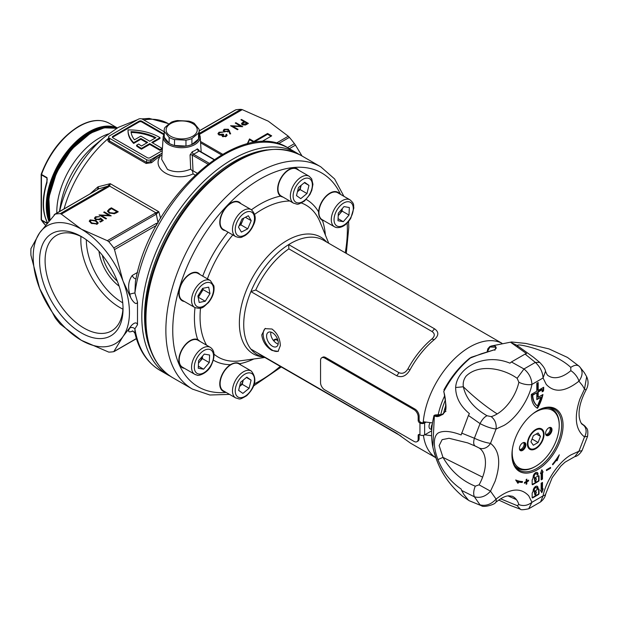 <?xml version="1.0" encoding="UTF-8"?>
<svg xmlns="http://www.w3.org/2000/svg" width="619" height="619" viewBox="0 0 619 619"><rect width="100%" height="100%" fill="white"/><g stroke="black" fill="none" stroke-linecap="round" stroke-linejoin="round"><path stroke-width="0.93" d="M136.033 278.798A3.892 2.244 60 0 1 134.602 278.442A3.892 2.244 60 0 1 132.218 275.478L137.573 272.383M199.156 151.121L198.9 150.974A20.829 12.024 180 0 1 196.409 152.715A20.829 12.024 180 0 1 193.399 154.154A1.942 0.89 68.5 0 1 192.308 151.717A18.887 10.902 0 0 0 195.039 150.417A18.887 10.902 0 0 0 197.299 148.839L198.784 149.922L198.815 150.556M48.777 197.987A58.333 33.681 -60 0 1 83.433 137.96M81.313 332.898A59.014 34.068 60 0 1 39.585 260.622A59.014 34.068 60 0 1 81.313 236.528L81.313 236.528A59.014 34.068 60 0 1 123.042 308.804A59.014 34.068 60 0 1 81.313 332.898M82.714 237.363A55.122 31.824 -120 0 0 56.507 235.39A55.122 31.824 -120 0 0 48.058 279.556A55.122 31.824 -120 0 0 84.068 328.132A55.122 31.824 -120 0 0 111.629 330.863A55.122 31.824 -120 0 0 123.019 307.179M199.186 133.395L200.192 136.629A18.524 10.693 180 0 1 189.089 146.827A18.524 10.693 180 0 1 168.585 144.583A18.524 10.693 180 0 1 163.176 136.629L161.714 159.4L167.494 169.413C174.465 172.569 182.195 172.492 190.691 169.165L192.555 171.092L193.074 173.893C174.465 182.659 150.603 169.83 160.329 156.027A89.445 51.64 120 0 0 151.593 162.681L146.123 163.462L108.998 142.03C107.489 140.884 107.482 139.569 108.967 138.068M170.488 376.344L168.391 375.215A128.326 74.094 -60 0 1 148.722 272.375A128.326 74.094 -60 0 1 232.551 159.292A128.326 74.094 -60 0 1 296.718 152.939L288.469 148.173C240.311 116.403 149.798 198.328 135.422 281.684L134.903 292.98L137.503 302.033C136.188 306.39 131.669 299.774 130.679 297.53L129.812 294.218C127.653 286.93 128.458 280.678 132.218 275.478M132.389 331.18L132.218 331.281C128.458 332.635 127.653 331.544 129.812 328.016L130.679 326.492C131.661 324.99 136.211 320.456 137.503 324.696L137.503 302.033M137.503 324.696L134.903 328.875L134.981 333.417C133.735 331.474 132.729 330.739 131.963 331.204L132.652 330.871M108.65 137.07A2.917 1.687 0 0 0 109.501 138.261L109.501 140.977L108.65 139.53L108.65 137.07A2.917 1.687 0 0 1 109.501 135.878L138.377 119.204A2.917 1.687 0 0 1 142.502 119.204L164.182 131.731M136.606 145.233L136.606 146.03A42.773 24.698 0 0 0 141.465 149.171L149.721 144.413L160.027 150.363L162.093 149.171L162.093 148.382L151.779 142.424L160.027 137.666A42.773 24.698 0 0 0 128.063 129.92A42.773 24.698 0 0 0 128.056 130.423A42.773 24.698 0 0 0 133.665 142.649L140.846 138.494L147.655 142.424L141.48 145.991A39.864 23.011 180 0 1 138.687 144.034L136.606 145.233A42.773 24.698 0 0 0 141.465 148.382L149.721 143.616L160.027 149.574L162.093 148.382M128.056 130.423L128.056 131.213A42.773 24.698 0 0 0 133.665 143.438L140.846 139.29L146.966 142.827M152.467 142.827L160.027 138.455L160.027 137.666M162.279 150.657L150.061 157.706A1.942 1.122 180 0 1 147.314 157.706L112.937 137.859A1.942 1.122 180 0 1 112.372 137.07A1.942 1.122 180 0 1 112.937 136.273L139.058 121.192A1.942 1.122 180 0 1 141.813 121.192L141.813 121.989L163.625 134.578M141.813 121.989A1.942 1.122 0 0 0 139.058 121.989L139.058 121.192M112.937 136.273L112.937 137.07L139.058 121.989M112.937 137.07A1.942 1.122 0 0 0 112.496 137.464M108.998 142.03A0.975 0.565 120 0 0 109.501 140.977L146.626 162.41L146.626 159.694L109.501 138.261M146.626 159.694A2.917 1.687 0 0 0 150.75 159.694L150.75 161.598A0.975 0.418 -130.2 0 0 151.593 162.681M162.116 153.125L150.75 159.694M141.813 121.192L163.896 133.944M146.123 163.462A0.975 0.565 120 0 0 146.626 162.41L150.75 161.598A90.413 52.197 -60 0 1 159.578 154.874A0.975 0.511 -124.2 0 0 160.329 156.027L161.992 155.021M140.846 136.118L149.721 141.233L155.895 137.673A39.864 23.011 0 0 0 131.027 131.638A39.864 23.011 0 0 0 134.447 139.817L140.846 136.118M133.665 142.649L133.665 143.438M140.846 138.494L140.846 139.29M141.465 148.382L141.465 149.171M149.721 143.616L149.721 144.413M160.027 149.574L160.027 150.363M155.168 138.091A39.864 23.011 0 0 0 131.12 132.435M89.925 193.964L97.988 186.822L110.236 183.681L109.671 186.11L109.052 186.567L61.32 214.128L81.313 229.146L107.335 240.69L155.864 212.774L158.804 211.721L160.607 218.236M100.533 218.058L103.265 220.449L100.44 222.074L99.736 221.664L102.073 220.318L100.634 219.056L99.961 219.606L95.55 219.552L94.483 218.128L95.527 216.774L99.558 216.681L96.193 217.199L95.458 218.221L96.193 219.211L99.365 219.134L100.533 218.058L100.533 218.847L102.715 220.759M109.083 213.021L107.513 211.009L109.238 209.06L111.374 207.829L118.244 211.799L114.43 213.71L109.083 213.021M109.099 215.373L103.706 212.255L104.317 211.899L111.196 215.869L101.114 215.443L106.522 218.561L105.903 218.917L99.032 214.948L109.099 215.373L109.099 215.845M91.364 223.343L89.268 221.099L90.126 219.892L96.03 220.65L98.189 222.894L97.353 224.063L91.364 223.343M261.272 141.875L271.695 135.855L267.57 133.472L253.821 141.411L249.534 138.935L247.198 143.972M228.357 129.255L230.67 133.843L229.827 133.905L228.86 131.251L224.14 131.7L223.258 130.516L224.186 129.247L228.357 129.255L230.392 133.866M240.899 119.8L241.511 119.444L248.389 123.413L245.372 125.038L242.315 124.79L241.526 123.785L241.936 122.995L244.072 121.633L240.899 119.8M276.097 143.26L288.299 136.211L268.298 121.192L242.284 109.648L199.628 134.277M240.652 126.175L235.259 123.057L235.87 122.701L242.749 126.671L232.667 126.245L238.075 129.363L237.456 129.719L230.585 125.75L240.652 126.175L240.652 126.647M223.072 136.776L223.072 136.172L225.533 135.994L226.531 134.199L227.103 135.236L226.244 136.397L222.453 136.528L221.842 135.244L218.878 134.872L217.981 133.603L219.033 132.218L223.358 132.064L219.73 132.628L218.894 133.689L219.436 134.478L223.002 134.099L223.707 134.509L223.072 136.172L222.708 135.646L222.77 136.683M226.159 135.979L225.912 134.555M130.679 326.492L122.988 336.558L113.78 351.654A75.828 43.779 60 0 1 108.743 352.103L81.313 340.28L60.244 324.101A75.828 43.779 60 0 1 55.199 317.833L39.639 288.439A68.051 39.291 -120 0 0 81.313 340.28A68.051 39.291 -120 0 0 122.988 336.558A68.051 39.291 -120 0 0 122.988 280.987A68.051 39.291 -120 0 0 81.313 229.146A68.051 39.291 -120 0 0 39.639 232.868A68.051 39.291 -120 0 0 39.639 288.439L30.95 255.33A75.828 43.779 60 0 1 30.95 248.606L39.639 232.868L55.199 214.104A75.828 43.779 60 0 1 60.244 213.656L107.807 186.195L98.761 188.81L54.155 214.762M302.01 155.988L295.464 145.125L289.328 148.668M287.502 147.632L294.42 143.639A75.828 43.779 -120 0 0 289.375 137.372L278.21 143.817M199.202 133.425L240.876 109.37A75.828 43.779 -120 0 0 235.831 109.818L199.186 130.98M156.514 225.347L114.5 249.604L122.988 280.987L130.679 297.53M156.166 223.459L158.108 223.072L156.305 214.197L108.743 241.658A75.828 43.779 60 0 1 113.78 247.933L156.166 223.459A3.892 2.244 60 0 1 156.886 224.674M61.32 214.128L60.244 213.656M114.5 249.604L113.78 247.933M108.743 241.658L107.335 240.69M113.78 351.654L136.381 338.547M235.119 110.29L235.831 109.818M240.876 109.37L242.284 109.648M294.42 143.639L295.464 145.125M288.299 136.211L289.375 137.372M190.691 169.165L190.048 154.959L192.308 151.717M209.029 163.176L193.399 154.154L192.277 155.09A1.942 1.06 -2.7 0 0 190.048 154.959M213.934 159.656L198.9 150.974A1.942 1.315 49.7 0 1 197.299 148.839M207.837 164.074L192.277 155.09L193.012 170.805L192.555 171.092M241.511 120.156L241.511 119.444M244.072 121.711L244.698 122.082M247.066 123.444L247.701 123.808M241.627 124.179L241.936 122.995M241.936 123.785L244.072 122.423L244.072 121.633M242.927 125.069L242.927 124.434L247.066 123.359L244.776 122.036L242.462 123.785L242.578 124.93M246.207 124.651L247.066 124.156L247.066 123.359M242.462 123.785L242.927 124.434M235.87 123.413L235.87 122.701M240.652 126.253L241.395 126.686M232.667 126.957L232.667 126.245M231.924 126.524L232.667 126.562M223.343 130.903L224.186 129.247M224.186 130.036L224.62 129.828M224.72 131.963L224.72 131.321L227.637 131.22L228.287 130.377L227.715 129.595L224.852 129.673L224.194 130.586L224.349 131.808M227.831 131.893L228.287 130.377M227.637 131.963L227.637 131.22M224.194 130.586L224.72 131.321M225.533 136.706L225.533 135.994M225.533 136.791L225.912 135.352M226.159 135.205L226.531 134.199M226.531 134.996L227.018 135.638M218.058 133.998L219.033 132.218M219.033 133.008L219.49 132.783M218.894 133.689L219.064 134.973M219.436 135.12L219.436 134.478M221.842 135.406L223.002 134.896L223.002 134.099M271.014 136.25L267.57 134.269L253.821 142.208L249.534 139.732L247.615 143.863M249.534 139.732L249.534 138.935M253.821 142.208L253.821 141.411M267.57 134.269L267.57 133.472M107.574 211.412L111.374 208.618L111.374 207.829M116.921 211.83L117.556 212.193M116.008 213.06L116.921 212.541L116.921 211.744L111.459 208.588L108.882 210.282L108.503 211.149L109.695 212.665L114.136 213.129L116.921 211.744M108.503 211.149L109.068 213.013M114.136 213.787L114.136 213.129M109.695 213.331L109.695 212.665M104.317 212.611L104.317 211.899M109.099 215.451L109.842 215.876M101.114 216.155L101.114 215.443M100.371 215.722L101.114 215.76M100.425 222.066L102.073 221.115L102.073 220.318M94.56 218.53L95.527 216.774M95.527 217.563L95.96 217.354M95.458 218.221L95.728 219.652M96.193 219.853L96.193 219.211M99.365 219.877L99.365 219.134M99.365 219.923L100.533 218.847M89.345 221.494L90.126 219.892M90.126 220.681L90.575 220.472M96.03 221.385L96.03 220.65M96.541 221.749L98.112 223.281M90.513 222.639L90.212 221.161L91.047 223.157M96.866 224.287L97.222 222.809L95.419 221.006L90.807 220.31L90.513 221.842L91.983 222.987L96.626 223.668L97.222 222.809M96.626 224.372L96.626 223.668M91.983 223.683L91.983 222.987M97.585 189.638A3.892 2.244 60 0 0 97.137 189.801L97.663 189.468L97.988 186.822L98.761 188.81A3.892 3.644 40.5 0 0 97.663 189.46L97.585 189.538M109.052 186.567A3.892 2.244 60 0 0 107.807 186.195L110.236 183.681L158.804 211.721L156.305 214.197A3.892 2.244 60 0 0 155.067 213.137M288.469 148.173A128.326 74.094 120 0 0 224.302 154.533A128.326 74.094 120 0 0 134.903 292.98A3.892 0.48 -14.3 0 0 129.812 294.218M129.812 328.016A3.892 3.366 -150.8 0 1 134.903 328.875A128.326 74.094 120 0 0 160.143 370.448C147.484 362.896 139.097 350.547 134.981 333.417M159.578 154.874L161.706 153.365A0.975 0.487 -125.8 0 0 162.054 154.116M108.302 185.924A3.892 2.747 45.2 0 1 109.671 186.11L155.864 212.774A3.892 1.594 71.4 0 1 156.661 213.849M261.767 334.918C262.626 341.572 266.031 346.748 271.981 350.455L278.078 351.375L280.33 345.634C280.09 338.624 277.304 333.092 271.981 329.022L264.955 328.643L261.767 334.918M278.48 351.105A13.123 7.575 60 0 1 272.43 350.199A13.123 7.575 60 0 1 263.973 339.026A13.123 7.575 60 0 1 265.45 328.387M423.984 422.251A66.063 38.138 -60 0 1 424.023 421.833L432.526 422.916M270.929 332.101L270.704 333.726C271.192 337.951 273.281 341.239 276.964 343.607L278.148 344.164M272.43 332.736A8.264 4.774 -120 0 0 268.298 332.326A8.264 4.774 -120 0 0 267.029 338.949A8.264 4.774 -120 0 0 272.43 346.23A8.264 4.774 -120 0 0 276.561 346.64A8.264 4.774 -120 0 0 277.823 340.017A8.264 4.774 -120 0 0 272.43 332.736M184.369 301.476A16.04 9.262 -60 0 1 182.172 300.764A16.04 9.262 -60 0 1 178.845 293.421A16.04 9.262 -60 0 1 185.847 277.273A16.04 9.262 -60 0 1 198.212 272.979A16.04 9.262 -60 0 1 199.929 274.526M181.963 300.641A16.04 9.262 120 0 0 183.959 301.236M184.369 368.305A16.04 9.262 -60 0 1 182.172 367.593A16.04 9.262 -60 0 1 178.845 360.25A16.04 9.262 -60 0 1 185.522 344.458A16.04 9.262 -60 0 1 197.685 339.545L200.107 341.464M181.963 367.469A16.04 9.262 120 0 0 183.959 368.065M225.293 391.928A16.04 9.262 -60 0 1 223.095 391.223A16.04 9.262 -60 0 1 219.768 383.881A16.04 9.262 -60 0 1 230.392 364.676C234.322 362.533 237.394 362.223 239.63 363.755A16.04 9.262 -60 0 1 240.853 364.986M222.886 391.1A16.04 9.262 120 0 0 224.883 391.695M324.101 220.805A16.04 9.262 -60 0 1 322.422 220.356L321.911 220.101M325.385 235.065A92.811 53.582 -60 0 0 322.422 220.356C320.178 219.312 318.893 216.774 318.584 212.758L318.592 211.907A16.04 9.262 -60 0 1 325.911 196.262A16.04 9.262 -60 0 1 337.935 192.308A16.04 9.262 -60 0 1 339.653 193.863M321.702 219.977A16.04 9.262 120 0 0 323.683 220.565M283.355 197.275L280.477 196.146A16.04 9.262 -60 0 1 277.645 189.12A16.04 9.262 -60 0 1 284.647 172.98A16.04 9.262 -60 0 1 297.012 168.678A16.04 9.262 -60 0 1 298.729 170.233M280.771 196.339A16.04 9.262 120 0 0 282.759 196.935M225.293 230.585A16.04 9.262 -60 0 1 223.095 229.881A16.04 9.262 -60 0 1 219.768 222.538A16.04 9.262 -60 0 1 226.771 206.39A16.04 9.262 -60 0 1 239.135 202.096A16.04 9.262 -60 0 1 240.853 203.643M222.886 229.757A16.04 9.262 120 0 0 224.883 230.353M423.442 435.335A66.109 38.169 -60 0 0 435.807 457.735L411.403 443.668A66.109 38.169 -60 0 1 409.917 442.732L396.647 433.254L250.912 349.108A66.109 38.169 120 0 0 257.419 354.764A66.109 38.169 120 0 0 264.77 357.442M239.151 363.446L239.63 363.755A92.811 53.582 -60 0 0 253.852 358.974M431.954 331.474A5.834 3.366 120 0 0 434.422 328.751L288.678 244.606A66.109 38.169 120 0 0 250.912 291.595L396.647 375.733A5.834 3.366 120 0 0 398.86 372.638C402.404 374.17 405.445 372.886 407.975 368.8A64.747 37.38 -60 0 1 432.008 338.903C435.041 336.063 435.025 333.587 431.954 331.474L288.864 248.861L288.678 244.606A66.109 38.169 120 0 1 323.528 240.257L501.932 343.259M434.422 328.751C438.933 331.784 438.948 335.359 434.453 339.467A66.109 38.169 -60 0 0 409.917 369.992C406.25 376.043 401.824 377.961 396.647 375.733M240.435 203.411A16.04 9.262 120 0 0 238.926 201.98M298.312 169.993A16.04 9.262 120 0 0 296.803 168.569M339.243 193.623A16.04 9.262 120 0 0 337.726 192.192M240.435 364.753A16.04 9.262 120 0 0 238.942 363.33M199.511 341.123A16.04 9.262 120 0 0 198.003 339.692M199.511 274.294A16.04 9.262 120 0 0 198.003 272.863M424.626 434.793L431.605 435.73M250.912 349.108A66.109 38.169 120 0 1 243.724 324.503A66.109 38.169 120 0 1 250.912 291.595L255.771 290.025L398.86 372.638M49.799 219.838A59.3 34.238 -60 0 1 89.569 133.1A59.3 34.238 -60 0 1 107.234 127.406M49.419 220.294A59.3 34.238 -60 0 1 88.881 132.706A59.3 34.238 -60 0 1 111.962 127.375M48.808 221.022A60.275 34.803 -60 0 1 88.881 131.909A60.275 34.803 -60 0 1 117.231 128.009M117.331 127.947L109.393 123.367A60.275 34.803 120 0 0 79.255 126.353A60.275 34.803 120 0 0 41.527 174.457L47.021 177.638L46.998 182.613A60.275 34.803 120 0 0 46.998 221.641L47.439 222.678M47.23 222.585L46.758 221.378A0.975 0.735 -25.5 0 0 46.998 221.641M46.943 182.164L46.998 182.613M46.943 181.398L46.943 178.048L47.23 179.433M548.782 427.83L548.782 427.83A4.573 2.638 -60 0 1 552.009 429.694A4.573 2.638 -60 0 1 548.782 435.296A4.573 2.638 -60 0 1 545.548 433.432A4.573 2.638 -60 0 1 548.782 427.83L548.782 427.83M545.556 433.176A3.985 2.298 120 0 0 546.376 434.778A3.985 2.298 120 0 0 548.364 434.577A3.985 2.298 120 0 0 550.972 431.064A3.985 2.298 120 0 0 550.361 427.876A3.985 2.298 120 0 0 548.566 427.961M522.653 442.918L522.653 442.918A4.573 2.638 -60 0 1 525.887 444.782A4.573 2.638 -60 0 1 522.653 450.377A4.573 2.638 -60 0 1 519.426 448.512A4.573 2.638 -60 0 1 522.653 442.918L522.653 442.918M519.434 448.257A3.985 2.298 120 0 0 520.254 449.858A3.985 2.298 120 0 0 522.243 449.665A3.985 2.298 120 0 0 524.85 446.152A3.985 2.298 120 0 0 524.239 442.956A3.985 2.298 120 0 0 522.444 443.049M519.828 449.479A3.985 2.298 120 0 0 521.283 449.108A3.985 2.298 120 0 0 523.736 446.036A3.985 2.298 120 0 0 523.697 442.778M545.95 434.399A3.985 2.298 120 0 0 547.405 434.027A3.985 2.298 120 0 0 549.858 430.956A3.985 2.298 120 0 0 549.819 427.698M535.721 429.493L535.721 429.493A11.776 6.794 -60 0 1 544.039 434.298A11.776 6.794 -60 0 1 535.721 448.721A11.776 6.794 -60 0 1 527.396 443.908A11.776 6.794 -60 0 1 535.721 429.493L535.721 429.493M512.4 449.115A33.248 19.197 120 0 0 535.721 466.254A33.248 19.197 120 0 0 559.228 425.532A33.248 19.197 120 0 0 535.721 411.96A33.248 19.197 120 0 0 532.727 413.902M535.033 466.649L535.721 466.254L535.033 466.649A34.223 19.762 -60 0 1 517.917 468.343A34.223 19.762 -60 0 1 514.644 465.534M515.588 466.935A34.223 19.762 120 0 0 516.509 467.531L517.917 468.343M548.07 407.642A34.223 19.762 -60 0 1 552.14 409.074L550.732 408.254A34.223 19.762 120 0 0 549.757 407.759M552.14 409.074A34.223 19.762 -60 0 1 559.228 424.735L559.228 425.532M570.764 367.4C574.417 364.955 577.241 364.599 579.252 366.34L579.624 366.703L579.252 366.34C583.106 370.557 582.997 375.501 578.927 381.18A9.718 4.14 -130.6 0 0 570.842 370.665L570.764 367.4C558.965 356.118 532.781 346.679 519.999 345.007C517.631 344.829 516.85 345.263 517.662 346.315M479.067 484.839L475.276 486.186C461.766 480.77 451.003 471.167 442.995 457.395L482.611 477.172A32.761 18.918 -60 0 1 479.067 484.839L490.511 491.176C485.745 496.484 480.367 498.357 474.378 496.794L480.058 504.872C485.923 506.265 491.262 504.338 496.082 499.092A9.718 4.14 49.4 0 1 495.525 502.512C504.531 495.517 506.992 496.175 508.671 495.765L512.354 496.252A32.761 18.918 -60 0 1 516.439 499.649A32.761 18.918 -60 0 1 518.877 504.601C523.403 506.334 527.752 505.568 531.938 502.295L528.742 508.764L540.542 501.955L543.072 495.865A9.718 3.799 12.5 0 0 545.687 494.008L552.163 477.713L560.853 466.053L564.992 462.215L574.834 456.605L578.927 451.259L582.022 450.64L587.601 436.256L584.498 436.913A9.718 7.939 -57.6 0 0 582.99 424.835L581.52 423.497M570.842 370.665A32.761 18.918 -60 0 1 553.819 377.66A32.761 18.918 -60 0 1 548.364 375.772C547.598 375.625 546.647 374.108 545.509 371.222L543.072 377.977C542.654 371.895 540.07 366.711 535.327 362.417L523.976 368.97C528.959 373.125 531.613 378.271 531.938 384.407A9.718 3.799 -167.5 0 1 518.877 382.225A32.761 18.918 -60 0 1 508.238 403.975A32.761 18.918 -60 0 1 497.204 413.925A32.761 18.918 -60 0 1 491.215 416.641C495.007 419.682 496.631 423.806 496.082 429.013C491.262 428.464 485.923 426.661 480.058 423.605L468.421 415.465L461.14 434.948C451.027 431.11 443.452 430.414 438.399 432.874C433.114 436.155 433.076 446.554 437.904 459.561L442.995 457.395L439.15 445.587L442.128 439.66L449.015 438.275L467.693 442.894L475.16 446.028M518.877 382.225L517.128 378.31C502.643 367.941 478.564 363.748 466.099 376.128C463.708 379.285 462.788 382.836 463.337 386.774C465.945 398.489 473.845 408.138 487.045 415.736C484.476 416.881 482.147 419.504 480.058 423.605L474.378 438.237C480.367 440.983 485.745 442.693 490.511 443.359A9.718 7.939 122.4 0 1 479.067 447.955A32.761 18.918 -60 0 1 485.451 462.71A32.761 18.918 -60 0 1 482.611 477.172M534.824 480.29A1.106 0.642 -60 0 1 534.63 480.236A1.106 0.642 -60 0 1 534.46 479.346A1.106 0.642 -60 0 1 535.187 478.371A1.106 0.642 -60 0 1 535.737 478.317A1.106 0.642 -60 0 1 535.907 478.502M535.961 480.104A1.106 0.642 120 0 0 536.155 478.557A1.106 0.642 120 0 0 535.597 478.611A1.106 0.642 120 0 0 534.87 479.586A1.106 0.642 120 0 0 535.04 480.476A1.106 0.642 120 0 0 535.234 480.53L535.164 481.721L535.861 481.396L535.961 480.104M535.597 472.692A3.412 1.973 120 0 0 533.183 476.87L532.766 479.06A0.851 0.495 120 0 0 532.162 480.104L532.162 484.282A0.851 0.495 120 0 0 532.766 484.631L538.429 481.358A0.851 0.495 120 0 0 539.033 480.313L539.033 476.135A0.851 0.495 120 0 0 538.429 475.787L534.212 478.224L534.212 476.274A1.965 1.13 -60 0 1 535.597 473.875A1.965 1.13 -60 0 1 536.58 473.775A1.965 1.13 -60 0 1 536.983 474.672L536.983 474.719A0.727 0.418 120 0 0 538.012 474.123L538.012 474.084A3.412 1.973 120 0 0 537.307 472.521A3.412 1.973 120 0 0 535.597 472.692M536.348 473.697A1.965 1.13 120 0 0 536.17 473.535A1.965 1.13 120 0 0 535.187 473.636A1.965 1.13 120 0 0 533.795 476.034L534.212 478.224M534.824 493.521A1.106 0.642 -60 0 1 534.63 493.467A1.106 0.642 -60 0 1 534.46 492.577A1.106 0.642 -60 0 1 535.187 491.602A1.106 0.642 -60 0 1 535.737 491.548A1.106 0.642 -60 0 1 535.907 491.734M535.961 493.335A1.106 0.642 120 0 0 536.155 491.788A1.106 0.642 120 0 0 535.597 491.842A1.106 0.642 120 0 0 534.87 492.817A1.106 0.642 120 0 0 535.04 493.707A1.106 0.642 120 0 0 535.234 493.761L535.164 494.952L535.861 494.627L535.961 493.335M534.212 491.455L536.983 489.853L536.983 488.461A1.965 1.13 120 0 0 536.58 487.563A1.965 1.13 120 0 0 535.597 487.664A1.965 1.13 120 0 0 534.212 490.062L534.212 491.455L533.795 491.215L533.795 489.822A1.965 1.13 -60 0 1 535.187 487.424A1.965 1.13 -60 0 1 536.17 487.323A1.965 1.13 -60 0 1 536.348 487.486M535.597 486.48A3.412 1.973 120 0 0 533.183 490.658L532.766 492.291A0.851 0.495 120 0 0 532.162 493.335L532.162 497.514A0.851 0.495 120 0 0 532.766 497.862L538.429 494.589A0.851 0.495 120 0 0 539.033 493.544L539.033 489.366A0.851 0.495 120 0 0 538.429 489.018L538.012 489.265L538.012 487.873A3.412 1.973 120 0 0 537.307 486.31A3.412 1.973 120 0 0 535.597 486.48M559.932 413.035A36.142 20.868 -60 0 1 563.066 425.385A36.142 20.868 -60 0 1 543.83 465.078A36.142 20.868 -60 0 1 515.078 467.237A36.142 20.868 -60 0 1 511.944 454.895A36.142 20.868 -60 0 1 537.501 410.621A36.142 20.868 -60 0 1 537.509 410.621A36.142 20.868 -60 0 1 559.932 413.035M511.952 454.485A35.151 20.295 120 0 0 514.993 466.092A35.151 20.295 120 0 0 519.016 470.045A35.151 20.295 120 0 0 536.805 468.436A35.151 20.295 120 0 0 561.665 425.385A35.151 20.295 120 0 0 558.617 413.376A35.151 20.295 120 0 0 554.167 409.167A35.151 20.295 120 0 0 537.153 410.83M542.484 472.421L543.142 472.042L541.818 469.744L540.488 473.574L541.153 473.187L541.153 479.872L542.484 479.106L542.484 472.421L542.066 472.181L542.066 478.874L542.484 479.106M541.145 489.985L540.472 490.372L541.818 492.701L543.165 488.824L542.492 489.211L542.492 482.441L541.145 483.215L541.145 489.985M546.445 469.806L550.57 467.422L550.57 468.219L546.445 470.595L546.445 469.806M559.313 454.803L557.092 460.698L556.489 460.66L556.999 459.306A46.355 26.764 -60 0 1 552.79 464.792L552.465 464.273A45.38 26.199 120 0 0 557.912 456.954L559.313 454.803M517.097 480.514A45.38 26.199 120 0 0 522.544 481.551L522.219 482.441A46.355 26.764 -60 0 1 518.01 481.814L518.521 482.58L517.917 483.315L515.697 479.988L517.097 480.514M526.165 481.512L526.165 479.532L526.846 479.129L526.846 481.118L528.572 480.12L528.572 480.917L526.846 481.907L526.846 483.896L526.165 484.29L526.165 482.309L524.44 483.3L524.44 482.503L526.165 481.512M543.683 387.254A29.163 16.837 -60 0 1 543.505 391.015L542.112 391.812A27.221 15.715 120 0 0 542.29 389.653L538.19 392.02L538.19 397.259L542.94 394.512A29.163 16.837 -60 0 1 537.501 408.292A29.163 16.837 -60 0 1 537.346 408.207A29.163 16.837 -60 0 1 531.311 394.404L536.812 391.223L536.812 383.285L538.19 382.496L538.19 390.434L543.683 387.254M543.505 391.015L543.087 390.775A29.163 16.837 120 0 0 543.281 387.494M542.174 391.309L543.087 390.775M538.19 390.434L537.772 390.194L537.772 382.728M537.091 408.053A29.163 16.837 120 0 0 542.406 394.821M538.19 397.259L537.772 397.019L537.772 391.781L538.19 392.02M542.29 389.653L541.88 389.413L537.772 391.781M524.44 482.82L526.165 482.309M526.846 483.896L526.165 483.818M526.436 483.656L526.436 481.675L526.846 481.907M526.436 481.675L528.572 480.917M526.846 481.118L526.436 479.369M518.521 482.58L517.6 481.574A46.355 26.764 120 0 0 521.809 482.201L522.049 481.528M521.809 482.201L522.219 482.441M518.111 482.34L517.646 482.905M517.6 481.574L518.01 481.814M557.092 460.698L556.674 460.459L558.129 456.621M552.527 464.374A46.355 26.764 120 0 0 556.589 459.066L556.999 459.306M546.445 470.123L550.152 467.662M550.152 467.979L550.57 468.219M582.99 424.835A32.761 18.918 -60 0 1 582.734 424.665C581.342 424.092 580.204 421.717 579.322 417.539C578.262 409.732 580.529 400.508 586.116 389.869L584.498 389.096L586.665 376.685L584.351 372.708L579.624 366.703M495.525 502.512L495.525 502.512C495.254 504.439 483.377 507.82 481.45 505.738L469.411 500.817M537.501 405.987L537.091 405.747C534.166 403.534 532.572 399.936 532.294 394.945L536.812 392.81L536.812 399.642L541.037 397.197L537.501 405.987C534.576 403.774 532.982 400.176 532.711 395.185L536.812 392.81M536.812 399.162L541.037 397.197M545.509 371.222C545.192 369.009 543.258 366.069 539.722 362.401L535.327 362.417L525.09 354.076L511.426 361.96L523.976 368.97L517.128 378.31M581.272 423.164L582.533 424.263M518.877 504.601L517.128 505.63L520.316 509.166C520.664 510.041 523.473 509.901 528.742 508.764M500.601 498.806L517.128 505.63M475.276 486.186C473.535 490.449 473.241 493.985 474.378 496.794L461.588 490.41L463.964 494.62L468.421 500.129M461.588 433.068L474.378 438.237C473.241 442.453 473.535 445.069 475.276 446.075L479.067 447.955M467.693 442.894L475.276 446.075M491.215 416.641L487.045 415.736M532.294 394.945L532.711 395.185M579.113 366.2L567.468 357.426L549.014 348.915L525.833 343.437L511.542 341.982L510.861 342.469L526.529 353.604L525.09 354.076M468.954 500.562L462.633 496.314C447.127 483.246 437.192 466.811 432.828 447.003L432.905 447.398M437.904 459.561C442.925 472.104 450.671 481.93 461.14 489.049L461.588 490.41M511.426 361.96L509.986 363.16C498.937 358.687 487.787 358.455 476.553 362.471C464.242 367.346 456.288 377.133 455.638 387.517C455.716 397.39 460.304 406.095 469.411 413.631L468.421 415.465M442.809 414.39L437.509 414.8C434.886 414.916 434.02 415.14 434.909 415.481L434.36 415.767L432.82 447.003C430.87 437.215 431.265 426.7 434.012 415.473L434.36 415.767C437.308 417.647 440.983 416.185 445.386 411.38L445.935 411.465L445.386 411.38C445.997 403.518 445.44 396.918 443.73 391.595C451.15 377.644 460.35 366.193 471.314 357.248L469.465 358.355L481.28 353.789L494.736 349.673C496.392 348.427 496.662 347.607 495.556 347.205L489.915 346.996L490.07 346.4C495.54 345.178 497.119 346.269 494.821 349.658L471.314 357.248M434.383 452.551C436.882 461.604 440.279 469.372 444.589 475.872M491.107 346.052L511.542 341.982M434.902 415.473L434.886 415.473C436.519 416.37 439.064 416.069 442.546 414.552L445.347 411.318C446.167 409.174 446.206 405.979 445.471 401.716L443.97 392.106M489.939 346.447L487.857 348.752L487.029 352.234M487.153 352.203L489.915 346.996M538.6 488.948A0.851 0.495 -60 0 1 538.623 489.126L538.623 493.312A0.851 0.495 -60 0 1 538.019 494.357L532.348 497.63A0.851 0.495 -60 0 1 532.185 497.699M537.083 486.209A3.412 1.973 -60 0 1 537.601 487.633L538.012 489.265M535.095 494.79L534.816 493.575M542.074 482.673L542.074 488.971L542.492 489.211M542.546 489.18L541.509 492.167M541.718 470.038L543.142 472.042M542.731 471.802L542.066 472.181M542.066 478.874L541.153 479.4M540.697 472.978L541.153 473.187M538.6 475.717A0.851 0.495 -60 0 1 538.623 475.895L538.623 480.081A0.851 0.495 -60 0 1 538.019 481.125L532.348 484.398A0.851 0.495 -60 0 1 532.185 484.468M537.083 472.421A3.412 1.973 -60 0 1 537.601 473.845L537.601 473.883A0.727 0.418 -60 0 1 536.99 474.819M535.095 481.559L534.816 480.344M324.673 358.061L414.041 409.654L415.001 409.097L325.633 357.503L324.673 358.061A5.834 3.366 -120 0 0 321.756 357.767A5.834 3.366 -120 0 0 320.549 360.444L320.549 382.666A5.834 3.366 -120 0 0 324.673 389.808L414.041 441.409A5.834 3.366 -120 0 0 416.958 441.695A5.834 3.366 -120 0 0 418.165 439.026L419.125 438.469L419.125 434.894L418.165 435.451L418.165 439.026M420.502 422.197L419.543 422.754A1.942 1.122 60 0 1 418.165 420.371L419.125 419.814A1.942 1.122 -120 0 0 420.502 422.197L420.912 422.437A1.942 1.122 0 0 0 423.667 422.437L424.41 422.003M419.125 438.469A5.834 3.366 60 0 1 417.918 441.138L416.958 441.695M321.756 357.767L322.716 357.217A5.834 3.366 60 0 1 325.633 357.503M415.001 409.097A5.834 3.366 60 0 1 419.125 416.247L418.165 416.796L418.165 420.371M419.125 419.814L419.125 416.247M419.179 434.507A1.942 1.122 -120 0 0 419.125 434.894M418.165 435.451A1.942 1.122 60 0 1 418.568 434.561A1.942 1.122 60 0 1 419.543 434.662L419.953 434.894L419.953 422.994A3.304 1.911 0 0 0 424.626 422.994L425.593 422.437M419.543 422.754L419.953 422.994M418.165 416.796A5.834 3.366 -120 0 0 414.041 409.654M431.698 430.816L424.626 434.894A3.304 1.911 180 0 1 419.953 434.894M168.941 124.775A15.552 8.983 0 0 0 172.763 137.279A15.552 8.983 0 0 0 194.428 135.074A15.552 8.983 0 0 0 190.606 122.57A15.552 8.983 0 0 0 168.941 124.775M168.144 124.659L164.847 127.591A17.502 10.105 0 0 0 164.182 130.346A17.502 10.105 0 0 0 164.275 131.367L169.134 137.387A17.502 10.105 0 0 0 174.512 139.561L185.971 140.142A17.502 10.105 0 0 0 191.921 138.54L198.521 133.1A17.502 10.105 0 0 0 199.186 130.346A17.502 10.105 0 0 0 199.094 129.325L194.234 123.305A17.502 10.105 0 0 0 188.857 121.131L177.398 120.55A17.502 10.105 0 0 0 171.448 122.152L168.144 124.659M199.186 130.346L199.186 136.273A17.502 10.105 180 0 1 198.521 139.027L191.921 144.467A17.502 10.105 180 0 1 185.971 146.069L174.512 145.488A17.502 10.105 180 0 1 169.134 143.314L164.275 137.294A17.502 10.105 180 0 1 164.182 136.273L164.182 130.346M198.521 139.027L198.521 133.1M191.921 138.54L191.921 144.467M185.971 146.069L185.971 140.142M174.512 139.561L174.512 145.488M169.134 143.314L169.134 137.387M164.275 131.367L164.275 137.294M350.068 199.875L337.695 192.726A15.552 8.983 120 0 0 335.931 192.091A15.552 8.983 120 0 0 321.377 203.125A15.552 8.983 120 0 0 322.135 219.668L334.515 226.817A15.552 8.983 -60 0 1 333.749 210.267A15.552 8.983 -60 0 1 348.304 199.241A15.552 8.983 -60 0 1 350.068 199.875C354.904 204.185 353.17 204.881 353.859 207.93L350.811 218.198C346.81 224.79 342.106 227.924 336.69 227.599L334.515 226.817A15.552 8.983 -60 0 0 336.272 227.452M349 215.079L343.313 221.687L337.982 220.743L338.33 213.191L344.017 206.591L349.348 207.535L349 215.079L342.121 211.11L338.214 215.652M338.075 218.662L343.313 221.687M342.121 211.11L342.237 208.657M338.222 215.489A7.799 4.503 120 0 0 339.282 214.414A7.799 4.503 120 0 0 342.106 208.812M309.144 176.245L296.764 169.103A15.552 8.983 120 0 0 286.736 171.448A15.552 8.983 120 0 0 278.449 185.035A15.552 8.983 120 0 0 281.212 196.045L293.584 203.187A15.552 8.983 -60 0 1 290.822 192.176A15.552 8.983 -60 0 1 299.109 178.589A15.552 8.983 -60 0 1 309.144 176.245L311.674 178.829L312.935 184.3L311.79 190.404L309.879 194.567L304.571 200.958C296.377 205.67 298.273 204.216 293.584 203.187M308.974 185.398L306.985 193.538L300.757 198.645L296.501 195.619L298.49 187.48L304.726 182.373L308.974 185.398L304.316 182.713M297.453 191.72A7.799 4.503 120 0 0 301.105 185.499A7.799 4.503 120 0 0 301.151 185.298L300.114 189.569L306.985 193.538M297.445 191.751L300.114 189.569M239.259 225.424A7.799 4.503 120 0 0 242.609 220.774L243.739 218.12M251.268 209.663L238.895 202.514A15.552 8.983 120 0 0 221.904 214.36A15.552 8.983 120 0 0 223.335 229.456L235.707 236.605A15.552 8.983 -60 0 1 234.284 221.501A15.552 8.983 -60 0 1 251.268 209.663C255.732 214.081 256.421 219.296 253.333 225.324C251.268 229.997 248.343 233.51 244.582 235.854C241.603 236.783 241.859 238.632 235.707 236.605M248.351 215.752L251.221 220.658L247.739 228.829L241.379 232.094L238.501 227.188L241.99 219.025L248.351 215.752M245.379 217.284L251.221 220.658M247.739 228.829L240.868 224.859L242.609 220.774A7.799 4.503 120 0 0 243.36 218.321M240.868 224.859L239.112 225.757M198.003 296.578A7.799 4.503 120 0 0 200.742 293.46A7.799 4.503 120 0 0 202.529 288.524M210.344 280.546L197.964 273.397A15.552 8.983 120 0 0 184.957 278.72A15.552 8.983 120 0 0 179.425 295.689A15.552 8.983 120 0 0 182.412 300.339L194.784 307.488A15.552 8.983 -60 0 1 191.797 302.838A15.552 8.983 -60 0 1 197.329 285.87A15.552 8.983 -60 0 1 210.344 280.546L213.888 285.908C214.669 291.603 212.828 297.205 208.371 302.706C203.837 306.15 203.156 309.926 194.784 307.488M202.63 288.361L208.68 287.162L209.988 293.607L205.245 301.252L199.194 302.451L197.887 296.014L202.63 288.361M209.988 293.607L203.117 289.638L202.846 288.322M203.117 289.638L198.374 297.282L205.245 301.252M198.498 362.989A7.799 4.503 120 0 0 199.558 361.914A7.799 4.503 120 0 0 202.374 356.312M196.208 339.591A15.552 8.983 120 0 0 181.653 350.625A15.552 8.983 120 0 0 182.412 367.168L194.784 374.317A15.552 8.983 -60 0 1 194.026 357.767A15.552 8.983 -60 0 1 208.58 346.741A15.552 8.983 -60 0 1 210.344 347.375L197.964 340.226A15.552 8.983 120 0 0 196.208 339.591M198.606 360.691L204.285 354.091L209.624 355.035L209.268 362.579L203.589 369.187L198.258 368.243L198.606 360.691M202.514 356.157L202.398 358.61L209.268 362.579M202.398 358.61L198.49 363.152M198.351 366.162L203.589 369.187M239.576 386.48A7.799 4.503 120 0 0 243.228 380.259A7.799 4.503 120 0 0 243.275 380.058L242.238 384.322L249.109 388.291L251.097 380.159L246.849 377.133L240.613 382.24L238.632 390.372L242.88 393.405L249.109 388.291M228.86 366.2A15.552 8.983 120 0 0 220.573 379.787A15.552 8.983 120 0 0 223.335 390.798L235.707 397.947A15.552 8.983 -60 0 1 232.945 386.937A15.552 8.983 -60 0 1 241.232 373.342A15.552 8.983 -60 0 1 251.268 370.998L238.895 363.856A15.552 8.983 120 0 0 228.86 366.2M246.439 377.466L251.097 380.159M239.568 386.511L242.238 384.322M431.776 429.625L430.329 428.982A5.447 3.141 -60 0 1 429.896 423.087M535.721 430.128A10.995 6.345 120 0 0 528.077 441.889A10.995 6.345 120 0 0 532.944 449.092A10.995 6.345 120 0 0 535.721 448.079A10.995 6.345 120 0 0 542.979 431.706A10.995 6.345 120 0 0 535.721 430.128M530.955 441.858L533.338 445.239L538.097 442.492L540.48 436.356L538.097 432.967L533.338 435.714L530.955 441.858M536.356 433.973L540.48 436.356M532.061 439.003L538.097 442.492M267.044 149.899A126.384 72.972 120 0 0 233.928 161.675A126.384 72.972 120 0 0 150.928 351.035M116.759 128.288A60.275 34.803 120 0 0 91.078 133.178A60.275 34.803 120 0 0 50.077 219.505M164.182 135.515A17.549 10.128 0 0 0 169.273 143.438A17.549 10.128 0 0 0 189.004 145.48A17.549 10.128 0 0 0 199.186 135.515M56.816 213.075A60.275 34.803 -60 0 1 99.419 137.998A60.275 34.803 -60 0 1 108.573 133.859M59.61 211.466A85.971 49.636 -60 0 1 104.789 136.869L118.275 127.39L137.666 119.614M126.91 125.827A89.445 51.64 120 0 0 123.135 127.878A89.445 51.64 120 0 0 119.366 130.183M108.65 138.184A89.445 51.64 120 0 0 64.074 208.889M122.918 309.144A55.122 31.824 60 0 1 119.815 307.496A55.122 31.824 60 0 1 80.957 236.466M86.335 239.777A51.238 29.58 -120 0 0 122.562 302.73A51.238 29.58 -120 0 0 122.74 302.838M104.789 136.869L94.986 145.024A63.749 36.807 120 0 0 60.67 204.463L59.447 211.559M102.328 255.214A30.942 17.866 -120 0 0 117.37 281.266M221.47 154.858L200.587 142.803M168.902 124.048L167.857 123.444A89.445 51.64 120 0 0 143.794 119.954M195.008 175.015L193.074 173.893M200.502 141.457L222.585 154.208M119.119 286.133A33.697 19.452 60 0 1 98.986 251.268M193.012 170.805L197.035 173.127M243.577 122.709L243.577 121.912M245.805 124.852L245.805 124.086M229.587 131.646L229.587 130.849M109.238 209.849L109.238 209.06M116.442 212.82L116.442 212.023M345.247 252.8A123.467 71.286 120 0 0 347.36 229.548A123.467 71.286 120 0 0 347.166 223.041M340.504 194.351A123.467 71.286 120 0 0 242.756 191.116A123.467 71.286 120 0 0 172.747 330.353A123.467 71.286 120 0 0 226.152 392.423M165.869 330.353A128.326 74.094 -60 0 1 221.888 201.206A128.326 74.094 -60 0 1 320.781 166.828L300.842 155.323A128.326 74.094 120 0 0 201.956 189.7A128.326 74.094 120 0 0 145.937 318.847A128.326 74.094 120 0 0 172.515 377.59L192.447 389.103A128.326 74.094 -60 0 1 165.869 330.353M444.481 396.23A56.391 32.552 120 0 0 438.206 414.691M423.195 422.63A66.109 38.169 -60 0 1 453.371 359.879A66.109 38.169 -60 0 1 501.893 343.266M262.348 356.869A67.409 38.92 -60 0 1 239.367 323.048A67.409 38.92 -60 0 1 273.211 250.834A67.409 38.92 -60 0 1 326.685 242.083M230.392 364.676A92.811 53.582 -60 0 1 213.416 360.188M197.685 339.545A92.811 53.582 -60 0 1 194.428 317.841A92.811 53.582 -60 0 1 194.993 307.597M200.51 308.084A87.759 50.665 120 0 0 200.061 316.967A87.759 50.665 120 0 0 206.599 345.216M214.097 354.246A87.759 50.665 120 0 0 239.971 360.862L264.831 357.473M445.912 405.205A49.443 28.544 120 0 0 443.467 413.902M328.735 243.267L320.085 222.105A87.759 50.665 120 0 0 301.414 203.001M289.847 201.028A87.759 50.665 120 0 0 254.649 214.321M232.79 234.918A87.759 50.665 120 0 0 207.427 278.86M254.332 383.85A123.467 71.286 120 0 0 280.245 366.371M202.73 276.151A92.811 53.582 -60 0 1 228.102 232.21M251.469 209.779A92.811 53.582 -60 0 1 280.477 196.146M306.219 199.442A92.811 53.582 -60 0 1 318.592 211.907M440.875 414.359A52.36 30.23 -60 0 1 445.239 400.346M278.008 340.729L275.865 339.483L273.66 340.76M257.86 353.124A64.747 37.38 120 0 0 260.746 355.113L400.996 436.086M288.864 248.861A64.747 37.38 120 0 0 255.771 290.025M432.008 338.903A5.834 2.569 -129.7 0 0 434.453 339.467M409.917 369.992L407.975 368.8M274.89 339.39A1.942 1.122 -120 0 1 275.865 339.483A1.942 1.122 -60 0 1 276.832 339.39A1.942 1.942 0 0 0 274.89 339.39L273.296 340.311M41.442 174.078L41.527 174.457A0.975 0.565 -60 0 0 41.442 174.875L41.442 219.915L46.943 223.095L46.943 221.795M46.897 223.343L41.527 220.24A60.275 34.803 120 0 0 45.489 225.092M47.021 177.638A0.975 0.565 -60 0 0 46.943 178.048L41.442 174.875A0.975 0.565 0 0 1 41.164 174.481A0.975 0.565 0 0 1 41.249 174.249M45.481 225.107L41.303 220.031A0.975 0.758 148.3 0 0 41.527 220.24A0.975 0.565 -60 0 1 41.442 219.915A0.975 0.565 0 0 1 41.164 219.521A0.975 0.975 0 0 0 41.303 220.031A0.975 0.758 148.3 0 1 41.218 219.706M582.572 385.691L578.927 381.18C565.124 392.02 554.229 393.088 546.237 384.391L543.072 377.977L531.938 384.407C529.075 399.626 515.937 418.846 503.843 425.493L496.082 429.013L490.511 443.359C499.564 450.508 501.104 463.128 495.115 481.234L490.511 491.176L496.082 499.092C509.886 488.252 520.78 487.184 528.773 495.881L531.938 502.295L543.072 495.865C545.935 480.646 559.081 461.426 571.167 454.779L578.927 451.259L584.498 436.913C575.446 429.772 573.906 417.144 579.895 399.038L584.498 389.096L582.572 385.691M516.439 499.649L507.928 495.865M497.204 413.925C485.636 406.482 474.347 397.429 463.337 386.774L455.638 387.517M516.641 345.147L510.861 342.469M434.909 415.481L434.36 415.767M494.821 349.658L494.914 350.323L494.821 349.658M538.019 494.357L538.429 494.589M532.348 497.63L532.766 497.862M538.623 493.312L539.033 493.544M538.623 489.126L539.033 489.366M537.601 487.633L538.012 487.873M533.795 489.822L534.212 490.062M534.684 494.504L535.095 494.743M538.019 481.125L538.429 481.358M532.348 484.398L532.766 484.631M538.623 480.081L539.033 480.313M538.623 475.895L539.033 476.135M533.795 476.034L534.212 476.274M537.601 473.883L538.012 474.123M537.601 473.845L538.012 474.084M534.684 481.273L535.095 481.512M424.626 422.994L424.626 434.894M338.4 226.484A13.61 7.861 120 0 0 351.724 215.567A13.61 7.861 120 0 0 348.93 201.794A13.61 7.861 120 0 0 335.606 212.712A13.61 7.861 120 0 0 338.4 226.484M304.71 200.247A13.61 7.861 120 0 0 312.162 182.791A13.61 7.861 120 0 0 300.764 180.771A13.61 7.861 120 0 0 293.321 198.227A13.61 7.861 120 0 0 304.71 200.247M252.923 225.355A13.61 7.861 120 0 0 250.13 211.582A13.61 7.861 120 0 0 236.806 222.5A13.61 7.861 120 0 0 239.599 236.265A13.61 7.861 120 0 0 252.923 225.355M213.354 287.092A13.61 7.861 120 0 0 201.964 285.073A13.61 7.861 120 0 0 194.521 302.529A13.61 7.861 120 0 0 205.91 304.548A13.61 7.861 120 0 0 213.354 287.092M196.548 374.952A15.552 8.983 -60 0 1 194.784 374.317L196.958 375.099C197.856 376.298 207.133 373.706 211.025 365.798C215.242 356.745 215.017 350.602 210.344 347.375M209.199 349.294A13.61 7.861 120 0 0 195.883 360.212A13.61 7.861 120 0 0 198.676 373.984A13.61 7.861 120 0 0 211.992 363.067A13.61 7.861 120 0 0 209.199 349.294M242.888 375.532A13.61 7.861 120 0 0 235.444 392.988A13.61 7.861 120 0 0 246.842 394.999A13.61 7.861 120 0 0 254.285 377.551A13.61 7.861 120 0 0 242.888 375.532M431.791 429.338A5.184 2.994 -60 0 1 432.387 423.891M49.946 219.66L48.824 197.639L56.577 172.453L71.541 149.326L90.591 133.131L104.332 127.816L116.782 128.28M168.391 375.215L160.143 370.448M200.192 136.629L201.175 151.965M141.712 118.887L149.256 118.415L167.857 123.444M164.182 133.395L163.176 136.629M198.583 150.417L214.197 159.478M298.753 154.185L296.718 152.939M235.421 109.958L199.186 130.88M97.137 189.801L54.727 214.282M136.42 338.678L114.19 351.515M346.284 253.395L348.783 227.56L348.621 221.401M343.909 196.316L334.6 178.945L320.781 166.828M172.515 377.59C154.711 366.587 145.666 346.741 145.364 318.05C144.776 273.18 172.492 214.429 210.104 180.624C244.11 150.727 274.356 142.293 300.842 155.323M281.266 366.959L253.635 385.923M229.556 394.388L209.856 395.007L192.447 389.103M277.799 339.947L276.832 339.39M109.393 123.367C100.719 118.701 90.513 119.684 78.768 126.307C62.024 136.683 49.505 152.63 41.218 174.148A0.975 0.975 0 0 0 41.164 174.481L41.164 219.521M46.758 221.378C42.069 210.932 42.053 197.902 46.704 182.28L47.23 179.355M535.737 478.317L536.155 478.557M536.17 473.535L536.58 473.775M535.737 491.548L536.155 491.788M536.17 487.323L536.58 487.563M586.116 389.869C588.499 385.482 588.684 381.087 586.665 376.685M583.353 424.758L585.295 426.452C586.433 428.712 588.499 427.675 587.601 436.256M574.834 456.605C577.233 456.273 579.624 454.284 582.022 450.64M545.687 494.008C545.254 496.879 543.536 499.525 540.542 501.955M477.025 446.887L475.214 446.051M539.722 362.401L533.446 357.209L516.362 344.953M549.014 348.915L525.833 343.437M520.239 509.143L510.435 505.468L498.713 500.036M469.194 500.709L481.45 505.738M443.916 389.955C450.764 377.342 459.283 366.812 469.465 358.355M442.871 414.343L434.012 415.473M534.63 493.467L535.04 493.707M534.746 494.713L535.164 494.952M534.63 480.236L535.04 480.476M534.746 481.481L535.164 481.721M235.707 397.947C240.396 398.969 238.501 400.431 246.695 395.711C255.724 386.658 257.249 378.418 251.268 370.998"/></g></svg>
